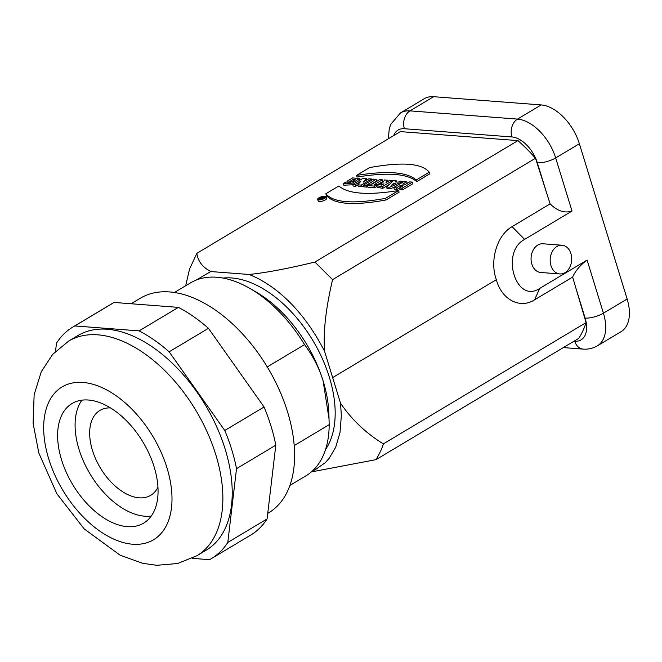 <?xml version="1.0" encoding="UTF-8"?>
<svg xmlns="http://www.w3.org/2000/svg" width="662" height="662" viewBox="0 0 662 662"><rect width="100%" height="100%" fill="white"/><g stroke="black" fill="none" stroke-linecap="round" stroke-linejoin="round"><path stroke-width="0.99" d="M321.558 198.972L324.347 197.301L322.684 197.855L322.187 197.814L322.849 197.193L322.113 197.135L321.409 197.888C319.87 198.319 319.514 198.65 320.334 198.873L321.633 199.221M320.052 199.461L319.82 198.699L320.499 199.428M324.347 197.301L324.546 197.971M322.849 197.193L322.998 197.665M398.598 190.54C367.915 195.464 348.005 193.941 338.87 185.972L325.845 193.759C333.309 202.729 353.218 204.252 385.574 198.335L398.598 190.54L399.103 192.17L386.078 199.965C353.723 205.89 333.813 204.368 326.349 195.398L325.845 193.759M385.574 198.335L386.078 199.965M416.249 179.981L429.274 172.186C421.818 163.224 401.908 161.702 369.545 167.618L356.52 175.413C387.237 170.473 407.147 171.996 416.249 179.981L416.754 181.62C407.651 173.626 387.742 172.103 357.025 177.052L356.52 175.413M429.274 172.186L429.779 173.825L416.754 181.62M352.68 177.896L347.558 180.958L350.256 181.165L353.434 179.261L355.155 179.675L350.595 182.315L345.895 182.017L343.313 183.564L352.242 183.167L359.276 178.641L352.68 177.896M352.805 184.781L343.818 185.195L343.313 183.564M354.029 180.892L353.434 179.261M353.938 180.9L352.954 181.487M350.603 182.307L350.256 181.165M348.022 182.464L347.558 180.958M366.326 178.583L362.908 178.326L352.697 184.433L355.188 184.624L360.873 181.222L357.786 184.822L361.245 185.087L371.456 178.98L368.866 178.781L363.306 182.108L366.326 178.583L366.773 180.031M371.812 180.138L371.456 178.98M363.421 185.716L361.75 186.717L361.245 185.087M361.75 186.717L358.291 186.452L357.786 184.822M357.836 184.971L355.693 186.254L353.202 186.063L352.697 184.433M355.188 184.624L355.693 186.254M376.182 179.336L373.484 179.137L363.281 185.236L365.97 185.443L376.182 179.336L376.678 180.974L371.258 184.218M365.97 185.443L366.475 187.081L363.777 186.874L363.281 185.236M367.592 186.411L366.475 187.081M382.346 179.816L379.649 179.609L371.862 184.268L369.744 184.102L367.327 185.55L374.253 186.08L376.67 184.632L374.56 184.475L382.346 179.816L382.851 181.446L376.802 185.062M376.868 185.277L376.67 184.632M376.91 186.419L374.75 187.71L367.832 187.18L367.327 185.55M374.253 186.08L374.75 187.71M384.043 183.821L381.842 185.128L380.716 184.897L384.043 183.821M387.849 180.23L384.572 179.981L382.719 182.737L376.711 185.782L382.28 186.692L392.483 180.585L389.786 180.378L385.946 182.596L387.849 180.23L388.189 181.338M392.715 181.33L392.483 180.585M389.513 184.301L382.777 188.331L377.216 187.412L376.711 185.782M382.28 186.692L382.777 188.331M392.243 184.839L391.482 185.203L392.169 184.624M393.923 184.077L393.683 183.291L395.388 183.424L392.649 184.648M392.525 184.309L393.683 183.291M396.381 180.883L393.435 180.66L386.583 187.023L389.661 187.255L403.059 181.396L400.394 181.189L398.234 182.149L395.222 181.918L396.381 180.883L396.737 182.033M403.232 181.942L403.059 181.396M395.57 186.527L390.166 188.893L387.08 188.653L386.583 187.023M389.661 187.255L390.166 188.893M406.725 181.678L404.027 181.471L393.816 187.578L396.513 187.785L400.237 185.559L403.158 185.782L399.434 188.008L402.132 188.215L412.343 182.108L409.646 181.901L405.624 184.301L402.703 184.077L406.725 181.678L407.229 183.308L405.574 184.301M402.132 188.215L402.637 189.845L412.848 183.738L412.343 182.108M402.637 189.845L399.939 189.638L399.434 188.008M400.791 187.197L400.237 185.559M400.742 187.189L397.018 189.415L396.513 187.785M397.018 189.415L394.32 189.208L393.816 187.578M324.546 351.241C303.006 309.311 275.152 284.941 249.185 274.482C268.607 272.43 291.04 267.787 314.93 262.053L332.556 279.637C329.51 292.769 327.318 304.586 325.977 315.095C324.281 328.36 323.809 340.409 324.546 351.241L340.541 403.224C351.754 419.683 366.028 433.238 383.364 443.879C382.528 447.355 380.104 452.593 376.09 459.602M314.93 262.053L517.957 140.609A140.311 82.659 59.1 0 1 535.508 158.243L332.556 279.637M185.666 285.777L189.547 269.078L196.846 253.331C197.83 261.051 202.464 267.125 210.748 271.544L196.093 280.125M517.957 140.609L400.336 131.614L196.846 253.331M550.114 203.879C557.387 211.062 564.686 213.445 572.018 211.037L524.61 239.396C500.009 252.321 516.021 304.379 539.696 288.425L587.095 260.067C580.483 264.858 575.659 270.526 572.63 277.072L534.582 299.828C520.224 309.162 501.73 299.96 496.343 279.687C489.491 260.927 496.732 235.449 512.065 226.644L550.114 203.879L535.508 158.243M564.959 272.661A14.39 10.733 -85.6 0 1 559.837 273.936A14.39 10.733 -85.6 0 1 550.23 258.768A14.39 10.733 -85.6 0 1 562.03 245.238A14.39 10.733 -85.6 0 1 571.587 256.939A14.39 10.733 -85.6 0 1 564.959 272.661M559.837 273.936L540.722 272.479A14.39 10.733 -85.6 0 1 531.114 257.311A14.39 10.733 -85.6 0 1 542.914 243.773L562.03 245.238M376.082 459.627L311.363 471.923M383.364 443.871L586.077 322.617A140.311 82.659 59.1 0 1 578.795 338.356L376.066 459.618M174.445 292.48L190.466 282.906A112.432 66.233 59.1 0 1 250.112 288.558L256.202 292.099A103.438 60.937 59.1 0 1 323.106 380.915A103.438 60.937 59.1 0 1 328.882 413.609L329.18 424.673A112.432 66.233 59.1 0 1 305.894 475.879L289.873 485.453M250.112 288.558A112.432 66.233 59.1 0 1 304.553 344.612C313.143 356.272 319.324 368.37 323.106 380.915L329.072 419.129M223.053 278.073A103.438 60.937 59.1 0 1 329.345 377.183A103.438 60.937 59.1 0 1 325.563 449.448M267.258 366.922L304.553 344.612M329.18 424.673L294.193 445.6M267.754 513.364L268.698 512.802A125.019 73.648 -120.9 0 0 267.721 367.7A125.019 73.648 -120.9 0 0 140.344 298.214L131.084 303.75M264.064 406.989L224.774 430.49L169.158 351.812A134.916 79.481 -120.9 0 0 139.119 330.876L178.409 307.375A134.916 79.481 59.1 0 1 208.456 328.311L264.064 406.989A134.916 79.481 59.1 0 1 275.814 445.17L267.092 518.925A134.916 79.481 59.1 0 1 250.691 535.095L211.401 558.596A134.916 79.481 -120.9 0 0 227.802 542.435L267.092 518.925M178.409 307.375L114.079 302.451A134.916 79.481 -120.9 0 0 112.184 303.527L72.886 327.028A134.916 79.481 59.1 0 1 74.789 325.952L139.119 330.876M169.158 351.812L208.456 328.311M74.789 325.952L114.079 302.451M55.525 351.332L56.485 343.197A134.916 79.481 59.1 0 1 72.886 327.028M192.112 558.339L209.506 559.671A134.916 79.481 -120.9 0 0 211.401 558.596M227.802 542.435L236.516 468.671L275.814 445.17M236.516 468.671A134.916 79.481 -120.9 0 0 224.774 430.49M68.608 341.12L77.967 335.518A125.019 73.648 59.1 0 1 225.171 449.167A125.019 73.648 59.1 0 1 206.321 550.105L196.962 555.699A125.019 73.648 -120.9 0 0 215.812 454.761A125.019 73.648 -120.9 0 0 68.608 341.12L52.687 354.352L41.284 371.705L34.143 394.701L33.1 423.291L38.826 453.015L56.858 493.744L84.19 528.913L120.128 555.195L142.835 563.354L156.803 565.298L177.631 563.511L196.962 555.699M154.13 466.876A69.709 41.069 59.1 0 1 143.621 523.154A69.709 41.069 59.1 0 1 72.597 484.41A69.709 41.069 59.1 0 1 72.059 403.514A69.709 41.069 59.1 0 1 154.13 466.876M81.906 400.154A69.709 41.069 -120.9 0 0 90.065 473.967A69.709 41.069 -120.9 0 0 151.234 516.07M157.945 487.215A49.468 29.145 59.1 0 1 150.696 495.342A49.468 29.145 59.1 0 1 100.293 467.844A49.468 29.145 59.1 0 1 99.912 410.432A49.468 29.145 59.1 0 1 110.496 407.891M541.185 104.927L517.485 119.102L409.968 110.877A40.473 23.84 59.1 0 0 400.51 112.912L424.21 98.737A40.473 23.84 59.1 0 1 433.676 96.702L541.185 104.927A40.473 23.84 59.1 0 1 579.374 143.753L627.137 299.009A40.473 23.84 59.1 0 1 621.039 331.687L597.339 345.862A40.473 23.84 59.1 0 0 603.438 313.184L627.137 299.009M312.398 471.005L315.236 469.73L325.224 462.713L329.155 458.344L335.684 447.231L340.003 432.526L341.344 415.703L340.541 403.224M210.748 271.544L249.185 274.482M586.077 322.617L572.63 277.072M496.343 279.687L332.928 377.431M326.151 196.746L326.656 198.385A4.435 1.374 162.9 0 1 322.824 201A4.435 1.374 162.9 0 1 318.182 200.991L317.677 199.353A4.435 1.374 -17.1 0 0 322.32 199.37A4.435 1.374 -17.1 0 0 326.151 196.746A4.435 1.374 -17.1 0 0 323.395 196.3A4.435 1.374 -17.1 0 0 318.968 197.83A4.435 1.374 -17.1 0 0 317.677 199.353M319.663 197.88A3.384 1.051 162.9 0 1 323.048 196.713A3.384 1.051 162.9 0 1 325.158 197.053A3.384 1.051 162.9 0 1 322.228 199.055A3.384 1.051 162.9 0 1 318.679 199.047A3.384 1.051 162.9 0 1 319.663 197.88M321.765 198.095L320.822 198.501L321.84 198.352M546.837 193.652L537.362 162.835A26.985 15.896 -120.9 0 0 511.9 136.951L404.391 128.726A26.985 15.896 -120.9 0 0 393.642 135.619M166.973 467.86A89.047 52.455 59.1 0 1 99.83 531.131A89.047 52.455 59.1 0 1 56.717 391.01A89.047 52.455 59.1 0 1 166.973 467.86M404.391 128.726A13.488 10.062 94.4 0 1 409.968 110.877L433.676 96.702M534.582 299.828L539.696 288.425M587.095 260.067L603.438 313.184A13.488 4.195 -17.1 0 1 585.125 318.091L575.642 287.283M511.9 136.951A13.488 10.062 94.4 0 1 517.485 119.102A40.473 23.84 59.1 0 1 555.675 157.928L579.374 143.753M537.362 162.835A13.488 4.195 162.9 0 0 555.675 157.928L572.018 211.037M574.062 341.187L574.748 341.236A26.985 15.896 -120.9 0 0 585.125 318.091M563.362 347.583L583.073 349.097A13.488 10.062 -85.6 0 1 574.748 341.236M524.61 239.396L512.065 226.644M359.78 180.279L359.276 178.641M400.51 112.912L390.745 124.332L389.223 129.049L388.395 138.755M583.073 349.097C588.179 349.495 592.937 348.419 597.339 345.862"/></g></svg>
